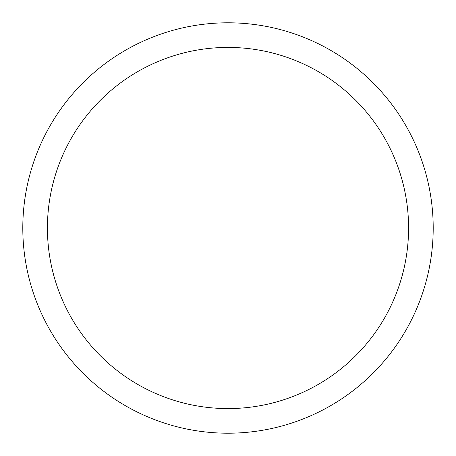 <?xml version="1.0" encoding="UTF-8"?>
<svg xmlns="http://www.w3.org/2000/svg" width="456" height="456" viewBox="0 0 456 456"><rect width="100%" height="100%" fill="white"/><g stroke="black" fill="none" stroke-linecap="round" stroke-linejoin="round"><path stroke-width="0.68" d="M22.8 228A205.2 205.2 0 0 1 330.6 50.291A205.2 205.2 0 0 1 330.6 405.709A205.2 205.2 0 0 1 22.8 228M47.424 228A180.576 180.576 0 0 0 318.288 384.385A180.576 180.576 0 0 0 318.288 71.615A180.576 180.576 0 0 0 47.424 228"/></g></svg>
